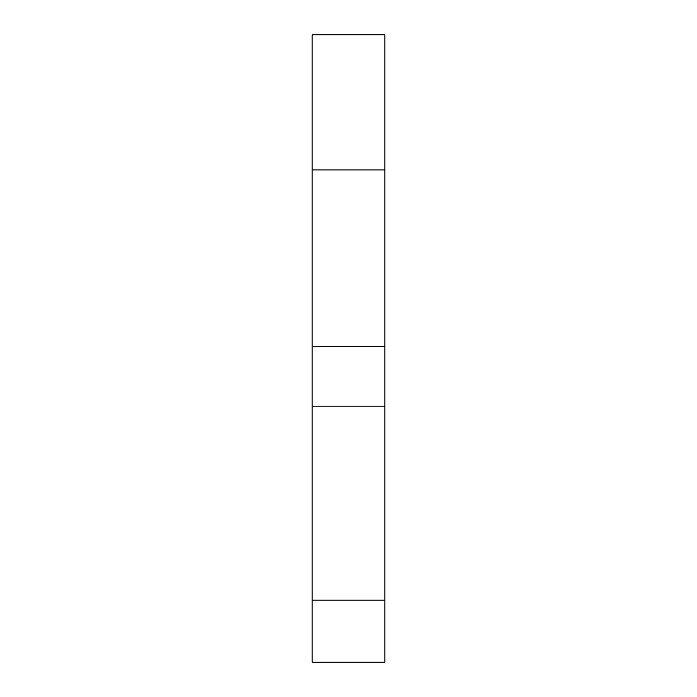 <?xml version="1.0" encoding="UTF-8"?>
<svg xmlns="http://www.w3.org/2000/svg" width="697" height="697" viewBox="0 0 697 697"><rect width="100%" height="100%" fill="white"/><g stroke="black" fill="none" stroke-linecap="round" stroke-linejoin="round"><path stroke-width="1.05" d="M384.866 34.85L384.866 662.15L312.134 662.15L312.134 34.85L384.866 34.85M384.866 600.152L312.134 600.152M384.866 169.929L312.134 169.929M384.866 346.566L312.134 346.566M384.866 406.159L312.134 406.159"/></g></svg>
